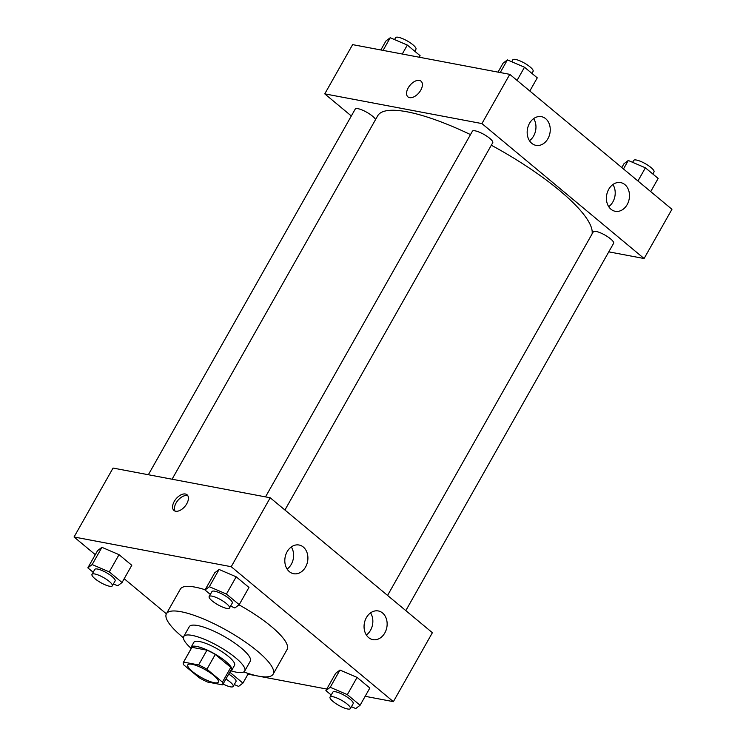 <?xml version="1.0" encoding="UTF-8"?>
<svg xmlns="http://www.w3.org/2000/svg" width="746" height="746" viewBox="0 0 746 746"><rect width="100%" height="100%" fill="white"/><g stroke="black" fill="none" stroke-linecap="round" stroke-linejoin="round"><path stroke-width="1.12" d="M192.02 664.285A17.522 4.345 29.5 0 1 209.84 672.556A17.522 4.345 29.5 0 1 218.326 682.105A17.522 4.345 29.5 0 1 200.935 677.265A17.522 4.345 29.5 0 1 187.824 664.854A17.522 4.345 29.5 0 1 192.02 664.285M183.712 664.835L199.219 677.741A22.613 5.614 29.5 0 0 207.537 682.03L222.569 684.865A22.613 5.614 29.5 0 0 222.756 684.614A22.613 5.614 29.5 0 0 222.439 682.133L206.931 669.218A22.613 5.614 29.5 0 0 198.613 664.938L183.581 662.094A22.613 5.614 29.5 0 0 183.395 662.345A22.613 5.614 29.5 0 0 183.712 664.835M222.439 682.133L230.803 667.362L215.286 654.447L206.931 669.218M198.613 664.938L206.968 650.167L191.936 647.323L183.581 662.094M206.968 650.167A22.613 5.614 29.5 0 1 215.286 654.447M230.803 667.362A22.613 5.614 29.5 0 1 231.111 669.843L222.756 684.614M183.395 662.345L191.75 647.575A22.613 5.614 29.5 0 1 191.936 647.323M230.393 671.111A23.359 5.8 -150.5 0 0 231.764 670.216A23.359 5.8 -150.5 0 0 225.721 661.413A23.359 5.8 -150.5 0 0 204.768 649.001A23.359 5.8 -150.5 0 0 191.107 647.211A23.359 5.8 -150.5 0 0 191.032 648.843M191.107 647.211L193.885 642.287A23.359 5.8 29.5 0 1 199.48 641.523A23.359 5.8 29.5 0 1 228.509 656.489A23.359 5.8 29.5 0 1 234.552 665.292L231.764 670.216M234.281 684.548L238.599 686.395L242.926 683.112L230.16 672.482L231.092 670.85A35.034 8.7 -150.5 0 0 244.716 671.036A35.034 8.7 -150.5 0 0 235.652 657.841A35.034 8.7 -150.5 0 0 204.218 639.219A35.034 8.7 -150.5 0 0 183.721 636.534A35.034 8.7 -150.5 0 0 190.901 648.115M244.716 671.036L250.283 661.189A35.034 8.7 -150.5 0 0 241.219 647.994A35.034 8.7 -150.5 0 0 209.785 629.372A35.034 8.7 -150.5 0 0 189.297 626.687L183.721 636.534M243.793 671.941A61.321 15.218 -150.5 0 0 273.157 674.132A61.321 15.218 -150.5 0 0 257.295 651.034A61.321 15.218 -150.5 0 0 202.287 618.443A61.321 15.218 -150.5 0 0 166.423 613.744A61.321 15.218 -150.5 0 0 183.423 637.783M238.99 604.838A61.321 15.218 29.5 0 1 271.227 626.416A61.321 15.218 29.5 0 1 287.089 649.514L273.157 674.132M166.423 613.744L180.346 589.126A61.321 15.218 29.5 0 1 195.023 587.121A61.321 15.218 29.5 0 1 205.141 589.76M365.158 696.307L393.384 701.65L231.223 566.708L74.05 536.989L95.292 554.67M124.19 578.719L166.377 613.818M247.998 674.16L326.767 689.052M230.561 606.106L234.869 607.962L239.205 604.67L248.959 587.438L236.193 576.817L219.091 569.478L214.755 572.769L205.01 590.002L210.335 594.431M351.45 706.695L355.758 708.551L360.094 705.259L369.839 688.026L357.073 677.405L339.98 670.067L335.644 673.358L325.89 690.591L331.215 695.02M113.401 583.959L117.709 585.806L122.046 582.523L131.79 565.291L119.024 554.66L101.922 547.331L97.595 550.613L87.841 567.846L93.166 572.275M231.223 566.708L270.22 497.778L432.382 632.72L393.384 701.65M270.22 497.778L113.047 468.059L74.05 536.989M186.742 503.802A10.22 5.837 129.8 0 1 173.958 510.469A10.22 5.837 129.8 0 1 176.009 498.887A10.22 5.837 129.8 0 1 187.032 494.766A10.22 5.837 129.8 0 1 186.742 503.802M187.815 495.708A10.22 5.837 -50.2 0 0 177.865 500.435A10.22 5.837 -50.2 0 0 175.021 511.075M382.567 612.988A14.603 11.423 -79.3 0 1 386.036 630.295A14.603 11.423 -79.3 0 1 372.888 639.639A14.603 11.423 -79.3 0 1 364.374 623.171A14.603 11.423 -79.3 0 1 378.315 610.955A14.603 11.423 -79.3 0 1 382.567 612.988M303.324 547.051A14.603 11.423 -79.3 0 1 306.802 564.358A14.603 11.423 -79.3 0 1 293.644 573.711A14.603 11.423 -79.3 0 1 285.131 557.243A14.603 11.423 -79.3 0 1 299.071 545.018A14.603 11.423 -79.3 0 1 303.324 547.051M366.361 635.014A14.603 11.423 100.7 0 0 370.548 612.876M287.126 569.077A14.603 11.423 100.7 0 0 291.313 546.949M172.074 479.221L377.69 115.807A122.633 30.437 29.5 0 1 407.027 111.797A122.633 30.437 29.5 0 1 470.493 134.597M491.316 145.218A122.633 30.437 29.5 0 1 592.082 233.955M375.546 119.602A11.675 2.9 -150.5 0 0 365.326 111.49A11.675 2.9 -150.5 0 0 355.236 109.075L148.351 474.736M387.566 595.429L593.284 231.82A11.675 2.9 29.5 0 1 596.082 231.437A11.675 2.9 29.5 0 1 607.962 236.948A11.675 2.9 29.5 0 1 613.613 243.317L405.815 610.61M265.511 496.892L472.395 131.231A11.675 2.9 29.5 0 1 475.193 130.848A11.675 2.9 29.5 0 1 487.073 136.359A11.675 2.9 29.5 0 1 492.733 142.728L284.925 510.022M481.925 123.584L644.096 258.526L671.95 209.29L509.788 74.348L481.925 123.584L324.762 93.865L351.329 115.975M608.792 251.85L644.096 258.526M627.162 204.609A14.603 11.423 -79.3 0 1 615.236 211.286A14.603 11.423 -79.3 0 1 606.722 194.818A14.603 11.423 -79.3 0 1 620.663 182.602A14.603 11.423 -79.3 0 1 624.915 184.635A14.603 11.423 -79.3 0 1 627.162 204.609M529.501 123.342A14.603 11.423 -79.3 0 1 541.428 116.665A14.603 11.423 -79.3 0 1 545.68 118.698A14.603 11.423 -79.3 0 1 549.149 136.005A14.603 11.423 -79.3 0 1 536.001 145.358A14.603 11.423 -79.3 0 1 529.501 123.342M509.788 74.348L352.616 44.629L324.762 93.865M608.717 206.661A14.603 11.423 100.7 0 0 612.904 184.523M529.473 140.724A14.603 11.423 100.7 0 0 533.66 118.595M421.024 81.183A10.22 5.837 -50.2 0 0 419.364 80.419A10.22 5.837 129.8 0 1 421.024 81.174A10.22 5.837 129.8 0 1 418.972 92.765A10.22 5.837 129.8 0 1 407.95 96.887A10.22 5.837 129.8 0 1 409.05 86.545A10.22 5.837 129.8 0 1 419.364 80.419A10.22 5.837 -50.2 0 0 409.06 86.545A10.22 5.837 -50.2 0 0 407.95 96.887M419.233 57.228L420.11 55.698L407.335 45.068L390.242 37.729L385.906 41.021L380.842 49.973M407.335 45.068L402.271 54.02M390.242 37.729L383.08 50.392M394.55 39.585L395.622 37.682A11.675 2.9 29.5 0 1 398.42 37.3A11.675 2.9 29.5 0 1 410.3 42.82A11.675 2.9 29.5 0 1 415.96 49.189L414.785 51.26M529.819 91.021L537.269 77.845L524.503 67.224L507.401 59.885L503.074 63.177L498.002 72.129M524.503 67.224L517.053 80.4M507.401 59.885L500.24 72.548M511.719 61.741L512.791 59.839A11.675 2.9 29.5 0 1 515.589 59.456A11.675 2.9 29.5 0 1 527.459 64.967A11.675 2.9 29.5 0 1 533.12 71.336L531.945 73.416M650.708 191.61L658.159 178.434L645.393 167.813L628.291 160.474L623.954 163.766L621.81 167.561M645.393 167.813L637.933 180.989M628.291 160.474L623.488 168.96M632.599 162.33L633.68 160.427A11.675 2.9 29.5 0 1 636.469 160.045A11.675 2.9 29.5 0 1 648.349 165.556A11.675 2.9 29.5 0 1 654.009 171.925L652.834 174.005M122.046 582.523L109.28 571.893L92.178 564.563L87.841 567.846M91.991 574.355L94.779 569.431A11.675 2.9 29.5 0 1 97.567 569.049A11.675 2.9 29.5 0 1 109.448 574.569A11.675 2.9 29.5 0 1 115.108 580.938L112.32 585.862A11.675 2.9 29.5 0 1 100.729 582.626A11.675 2.9 29.5 0 1 91.991 574.355A11.675 2.9 29.5 0 1 94.789 573.972A11.675 2.9 29.5 0 1 106.669 579.493A11.675 2.9 29.5 0 1 112.32 585.862M131.79 565.291L119.024 554.66L109.28 571.893M119.024 554.66L101.922 547.331L92.178 564.563M101.922 547.331L97.595 550.613M228.705 674.104A11.675 2.9 29.5 0 1 235.997 681.527L233.209 686.451A11.675 2.9 29.5 0 1 223.091 684.017M248.371 673.498L242.926 683.112M225.917 679.028A11.675 2.9 29.5 0 1 233.209 686.451M239.205 604.67L226.439 594.049L209.337 586.71L205.01 590.002M209.16 596.511L211.939 591.587A11.675 2.9 29.5 0 1 214.736 591.205A11.675 2.9 29.5 0 1 226.616 596.716A11.675 2.9 29.5 0 1 232.267 603.085L229.488 608.009A11.675 2.9 29.5 0 1 217.897 604.782A11.675 2.9 29.5 0 1 209.16 596.511A11.675 2.9 29.5 0 1 211.948 596.129A11.675 2.9 29.5 0 1 223.828 601.64A11.675 2.9 29.5 0 1 229.488 608.009M248.959 587.438L236.193 576.817L226.439 594.049M236.193 576.817L219.091 569.478L209.337 586.71M219.091 569.478L214.755 572.769M360.094 705.259L347.328 694.638L330.226 687.299L325.89 690.591M330.04 697.1L332.828 692.176A11.675 2.9 29.5 0 1 335.625 691.794A11.675 2.9 29.5 0 1 347.505 697.305A11.675 2.9 29.5 0 1 353.156 703.674L350.378 708.597A11.675 2.9 29.5 0 1 338.777 705.371A11.675 2.9 29.5 0 1 330.04 697.1A11.675 2.9 29.5 0 1 332.837 696.717A11.675 2.9 29.5 0 1 344.717 702.228A11.675 2.9 29.5 0 1 350.378 708.597M369.839 688.026L357.073 677.405L347.328 694.638M357.073 677.405L339.98 670.067L330.226 687.299M339.98 670.067L335.644 673.358"/></g></svg>
